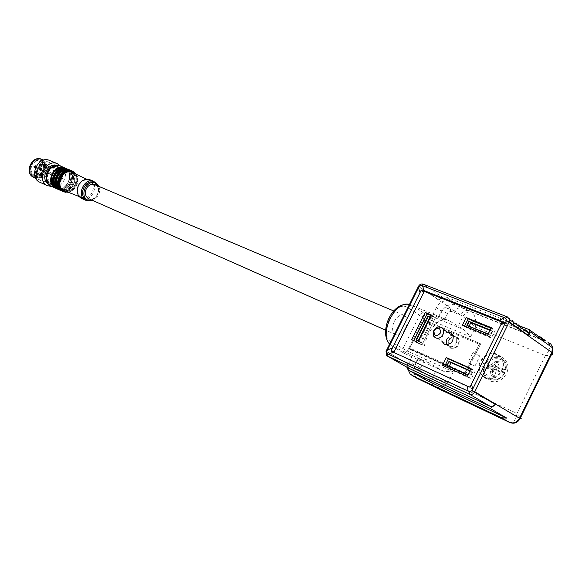 <?xml version="1.0" encoding="UTF-8"?>
<svg xmlns="http://www.w3.org/2000/svg" width="582" height="582" viewBox="0 0 582 582"><rect width="100%" height="100%" fill="white"/><g stroke="black" fill="none" stroke-linecap="round" stroke-linejoin="round"><path stroke-width="0.44" stroke-dasharray="2.91 2.18" d="M444.684 366.238L471.26 378.853L446.612 367.722L450.395 360.083L475.108 371.047L471.26 378.853L446.612 367.722L450.395 360.083L475.108 371.047L471.26 378.853L467.193 376.387M470.918 368.843L473.093 369.803L469.23 377.623M467.986 374.786L468.517 375.026L470.54 370.938L470.001 370.698M449.209 366.347L468.517 375.026M449.086 366.609L447.041 365.372M469.863 370.974L472.562 372.182L470.54 370.938M472.562 372.182L470.547 376.256M473.093 369.803L471.064 368.552M448.358 358.839L450.395 360.083L448.358 358.839M444.561 366.493L442.509 365.256M464.596 326.065L464.392 326.48L489.411 336.752L491.39 338.077L466.386 327.804L470.147 320.209L495.217 330.314L491.39 338.077L466.386 327.804L470.147 320.209L495.217 330.314L491.39 338.077L487.425 335.421M491.048 328.088L493.252 328.976L489.411 336.752M490.139 329.936L490.677 330.154L488.669 334.228L488.123 334.003M469.085 326.218L468.874 326.648L466.88 325.323M490.677 330.154L492.648 331.493L489.913 330.387M492.648 331.493L490.641 335.552L488.669 334.228M468.874 326.648L490.641 335.552M493.252 328.976L491.273 327.63M468.161 318.871L470.147 320.209L468.161 318.871M464.392 326.48L462.384 325.156M413.846 340.608L422.008 344.9L415.759 342.143L429.24 315.073L435.554 317.685L422.008 344.9L415.759 342.143L429.24 315.073L435.554 317.685L422.008 344.9L417.898 342.391M431.306 315.451L433.532 316.375L419.957 343.649M430.433 317.219L431.146 317.517L419.346 341.219L418.633 340.907M430.236 317.605L433.168 318.82L431.146 317.517M433.168 318.82L421.397 342.471L419.346 341.219M418.262 340.739L421.397 342.471M418.116 341.03L416.065 339.779M433.532 316.375L431.509 315.051M427.217 313.763L429.24 315.073L427.217 313.763M413.7 340.892L411.634 339.633M456.666 342.296C453.778 347.163 450.57 348.014 447.049 344.835C450.57 348.014 453.778 347.163 456.666 342.296L456.674 338.062L456.666 342.296M433.379 335.887L446.736 344.268L446.641 339.793C447.791 337.065 449.697 335.567 452.352 335.283M453.203 335.327L458.674 339.35L456.324 336.92C452.963 336.04 450.41 337.422 448.657 341.067L448.751 345.533L450.97 347.716C454.331 348.633 456.899 347.25 458.674 343.576L458.674 339.35M56.469 165.324L58.513 166.117C61.459 168.009 62.82 170.97 62.587 175L60.07 181.329C56.665 185.207 52.947 186.233 48.903 184.407L48.393 184.094M57.749 167.565C65.628 171.588 58.484 186.931 50.416 183.308L49.666 182.952C41.751 179.074 48.75 163.629 56.832 167.136L57.749 167.565C65.628 171.588 58.484 186.931 50.416 183.308L49.666 182.952C41.751 179.074 48.75 163.629 56.832 167.136L57.749 167.565M60.804 166.197L62.587 169.398L63.22 173.894L60.237 181.962C57.938 184.8 55.188 186.356 51.965 186.626M49.907 160.567L50.561 160.908C61.474 166.517 51.594 187.608 40.413 182.544M49.637 162.669L48.561 162.167C39.227 158.137 31.217 175.851 40.354 180.311L41.206 180.711C50.518 184.909 58.731 167.325 49.637 162.669M41.868 159.366L42.391 159.635C51.449 164.27 43.308 181.693 34.032 177.51M41.904 159.97C33.174 154.419 23.92 171.966 33.167 176.564C41.911 181.911 50.983 164.655 41.904 159.97M33.567 175.8C25.717 171.952 32.577 156.834 40.594 160.305L41.504 160.734C49.325 164.713 42.319 179.743 34.309 176.15L33.567 175.8M47.229 167.849L46.735 166.088L45.301 166.758L45.789 168.518L47.229 167.849M47.302 167.5L46.502 167.47L47.302 167.5L46.713 166.146L45.345 166.779L45.811 168.46L46.982 168.111L45.993 168.002L45.709 166.99L46.531 166.605L46.909 167.274M46.502 167.47L41.009 165.128L40.602 164.08L39.78 164.459L40.063 165.463L41.031 165.157L46.866 167.681L41.395 165.368L40.776 163.622L39.416 164.255L39.882 165.921L41.395 165.368L41.038 165.143L46.589 167.885M46.982 168.111L46.495 167.492M40.398 164.888L41.3 165.223L39.7 163.935L39.067 164.16L39.205 164.866L40.856 165.172M39.205 164.866L39.7 163.935M39.736 164.582L40.813 165.15M56.73 171.901L55.275 172.585L54.788 170.802L56.243 170.119L56.73 171.901L55.275 172.585L54.788 170.802L56.243 170.119L56.73 171.901M43.177 175.553L42.697 173.8L41.242 174.469L41.715 176.23L43.177 175.553M34.92 171.93L35.778 173.545L37.306 172.985L35.611 171.545L34.92 171.93L35.124 172.483L35.648 172.199L37.313 172.97L36.702 171.254L35.32 171.879L35.778 173.545L41.737 176.171L42.588 176.091L41.657 174.702L42.486 174.324L42.755 175.357L43.294 174.753L42.755 174.549M41.737 176.171L41.286 174.498L42.668 173.858L43.294 174.753M42.384 175.146L36.95 172.767L42.421 175.189L42.13 175.742M37.313 172.97L42.755 175.357L37.306 172.985M42.588 176.091L42.377 175.167M36.833 172.614L36.513 171.712L35.684 172.09L35.96 173.087L37.102 172.992L35.611 171.545M36.804 172.614L36.317 172.505M35.124 172.483L36.31 172.519M52.627 179.707L51.165 180.384L50.685 178.616L52.154 177.932L52.627 179.707L51.165 180.384L50.685 178.616L52.154 177.932L52.627 179.707M41.977 169.886L41.489 168.118L40.034 168.787L40.522 170.555L41.977 169.886M41.184 169.478L35.749 167.129L35.487 165.608L34.112 166.234L34.578 167.907L40.544 170.497L41.387 170.424L40.456 169.02L41.286 168.642L41.555 169.682L42.093 169.078L41.562 168.867M40.544 170.497L40.085 168.816L41.468 168.176L42.093 169.078M35.749 167.129L34.411 165.914L33.771 166.154L33.916 166.845L34.447 166.561L41.177 169.493L40.929 170.068M36.113 167.332L41.555 169.682L35.902 167.361L34.411 165.914M41.387 170.424L41.177 169.493M35.604 166.983L35.116 166.867M41.468 168.176L35.487 165.601L34.112 166.234M33.916 166.845L35.102 166.889M51.442 173.974L49.979 174.658L49.492 172.869L50.954 172.185L51.442 173.974L49.979 174.658L49.492 172.869L50.954 172.185L51.442 173.974M443.353 371.134L429.392 363.146C414.282 355.726 432.943 313.582 448.351 320.296L463.905 329.667L470.605 336.883L424.154 317.517L407.422 351.084L453.305 371.84L443.826 371.352L403.937 353.179L391.191 345.533L390.98 341.721L407.422 351.084L404.134 353.274L443.826 371.352M434.201 386.717L433.008 385.611L435.416 387.357C439.374 388.347 443.71 386.455 448.431 381.69C441.978 381.115 436.682 379.806 432.528 377.747L437.409 367.911M408.098 369.672L409.27 361.931L412.485 355.471L423.827 361.415L418.065 358.003L414.835 364.499L415.061 368.421L424.416 373.157L386.099 351.172M474.934 366.129L479.932 356.009L472.955 352.459L467.957 362.579L474.934 366.129L470.627 364.237L465.556 374.502L409.328 349.193L423.543 320.369L409.539 348.48M423.543 320.369L423.827 320.078L480.674 343.918L475.61 354.154M484.944 364.332C482.987 368.559 482.936 372.567 484.791 376.35L489.709 380.97C496.592 383.16 502.186 380.73 506.471 373.688C508.21 369.985 508.442 366.384 507.169 362.892L504.914 359.327L501.517 356.992C494.635 354.955 489.113 357.406 484.944 364.332M438.675 317.823L433.052 314.156L438.719 316.484L444.335 320.158L438.675 317.823L441.854 311.443C445.31 305.695 449.791 303.549 455.291 305.012L469.82 310.759C466.066 309.755 463.017 311.195 460.675 315.08L455.117 311.348L446.438 307.863C444.604 307.369 443.098 308.089 441.934 310.031L438.719 316.484L450.213 321.213M432.615 385.808L430.753 384.346C429.072 382.054 428.905 379.413 430.236 376.423L424.46 373.077M539.98 338.848L462.035 307.987C459.22 307.238 456.928 308.329 455.153 311.261L455.117 311.348M433.008 385.611C431.371 383.16 431.211 380.541 432.528 377.747L420.851 371.767L420.619 367.868L423.827 361.415M417.454 378.555L415.912 377.187C413.322 373.804 413.038 369.846 415.061 365.3L409.27 361.931M418.254 358.876L415.061 365.3M389.62 344.122L392.035 346.181L429.392 363.146M520.199 416.908L517.02 413.416C515.732 420.015 513.382 423.078 509.978 422.59L509.541 422.387M444.335 320.158L447.522 313.742C448.686 311.814 450.184 311.101 452.018 311.603L460.675 315.08L462.872 316.564C466.604 319.198 470.794 322.704 475.45 327.091C476.374 320.333 475.225 315.393 472.009 312.258L548.593 342.602L541.144 337.276M550.077 346.028C549.895 349.069 548.324 352.248 545.356 355.558L550.332 355.347M472.955 352.459L479.932 356.009M480.674 343.918L479.764 343.322L464.632 373.942L408.499 348.683L409.655 348.531M423.827 320.078L479.764 343.322M423.267 319.7L479.888 343.438M423.427 320.849L480.215 344.711L480.245 343.853M480.215 344.711L465.433 373.826L408.659 348.363M408.499 348.683L409.328 349.193M465.556 374.502L464.632 373.942M470.627 364.237L467.957 362.579M485.112 378.14L480.194 373.506C478.339 369.708 478.397 365.685 480.368 361.437C484.559 354.467 490.102 352.001 496.992 354.031L500.396 356.373L502.652 359.945C503.917 363.452 503.685 367.067 501.939 370.792C497.625 377.878 492.016 380.322 485.112 378.14M425.638 379.908L424.314 378.424L423.791 376.78L424.416 373.157M408.353 368.071L407.778 367.533L407.495 363.692L406.985 367.286M462.035 307.987L445.965 297.024C443.244 296.289 440.974 297.329 439.141 300.145L418.727 286.402L386.208 350.953M441.854 311.443L436.253 307.733C439.73 301.949 444.226 299.781 449.741 301.236L538.263 336.141M436.253 307.733L433.052 314.156L409.452 304.437M404.548 315.575L403.748 315.182C400.241 314.411 397.077 316.513 394.261 321.497C391.744 327.433 392.05 331.711 395.171 334.337L395.847 334.665C399.398 335.472 402.584 333.37 405.399 328.364C407.895 322.515 407.611 318.252 404.548 315.575M479.612 343.256L464.654 373.535M464.931 373.702L408.906 348.516M496.737 354.54C489.367 352.568 483.838 355.464 480.15 363.226C478.426 369.039 479.692 373.579 483.962 376.852L485.366 377.623C492.758 379.755 498.352 376.867 502.15 368.966L502.884 365.467C503.052 360.243 501 356.599 496.737 354.54M523.371 329.434L443.68 298.064C441.876 297.577 440.363 298.268 439.141 300.145M445.965 297.024L516.831 324.807M95.208 184.85L95.586 185.047C98.525 187.295 99.078 190.554 97.245 194.825C95.062 198.433 92.356 199.801 89.119 198.92M483.962 376.852L488.465 378.751C495.071 381.857 500.571 379.886 504.972 372.822L504.441 372.858C499.392 384.047 482.849 379.479 485.912 367.977L484.442 367.402C483.526 372.305 484.864 376.088 488.465 378.751C495.02 381.836 500.513 379.857 504.95 372.807L503.546 371.803L504.55 368.915L505.954 369.919L506.231 368.1C507.642 355.878 490.32 353.15 485.439 364.565L483.489 363.43L482.485 366.274L488.167 367.766L489.12 364.63L491.252 364.899L494.889 367.22L496.984 361.24L499.443 361.873L497.348 367.86L505.954 369.919M484.442 367.402L482.485 366.274M98.947 186.429C100.701 192.78 98.649 197.48 92.793 200.543M503.546 371.803L497.726 370.276L498.73 367.402L504.55 368.915M498.73 367.402L493.711 365.54L497.348 367.86M494.889 367.22L485.439 364.565M483.489 363.43L489.178 364.907M488.167 367.766L490.24 367.773L489.906 371.338L491.783 376.067L493.885 370.079L490.24 367.773M485.912 367.977L493.885 370.079M496.344 370.727L494.242 376.729L492.365 371.985L492.699 368.413L496.344 370.727L504.441 372.858M492.699 368.413L497.726 370.276M391.795 351.492L472.009 388.681L473.042 388.238L470.278 386.594M502.121 321.701L504.776 323.556L504.696 324.065L473.042 388.238M504.776 323.556L501.96 321.351M502.077 322.137L504.383 323.046M447.558 332.206C443.2 333.704 441.302 336.702 441.876 341.219M94.342 182.624L96.947 184.865L98.336 188.83C98.554 192.453 97.325 195.537 94.662 198.062C92.152 200.15 89.57 200.739 86.914 199.822M497.355 366.769L496.344 369.65M493.711 365.54L495.544 362.928L499.443 361.873M496.984 361.24L493.078 362.288L495.544 362.928M493.078 362.288L491.252 364.899M488.116 367.489L489.12 364.63M492.365 371.985L489.906 371.338M494.242 376.729L491.783 376.067M97.041 183.977L98.605 188.386C98.845 192.366 97.5 195.748 94.575 198.52L89.781 200.848M82.12 198.688C91.374 202.863 99.777 184.814 90.748 180.173L90.232 179.896M81.204 197.254L82.164 197.691C90.588 201.19 97.951 184.93 89.832 180.776L89.046 180.391C86.165 179.38 83.408 180.1 80.774 182.552L78.344 186.276L77.559 190.634C77.741 193.69 78.956 195.901 81.204 197.254M72.99 172.709L73.085 172.767C81.938 177.299 74.016 194.774 64.835 190.969M72.03 171.632C81.56 176.528 72.808 195.29 63.038 190.881L62.15 190.46C52.562 185.782 61.103 166.874 70.895 171.101L72.03 171.632M59.72 189.121L61.699 190.285C70.306 194.228 79.378 179.045 72.401 172.432L70.677 171.072L67.912 170.14M69.331 170.504C78.854 175.393 70.131 194.09 60.375 189.688L59.488 189.274C49.914 184.596 58.426 165.754 68.203 169.973L69.331 170.504M64.988 169.035L68.123 170.002C77.639 174.884 68.931 193.551 59.175 189.157L56.912 187.746M66.792 169.442C76.3 174.324 67.599 192.962 57.858 188.568L56.971 188.146C47.411 183.476 55.894 164.699 65.657 168.911L66.792 169.442M62.66 167.951L65.46 168.889C74.962 173.763 66.275 192.366 56.541 187.979L54.526 186.786M51.005 183.825L51.769 184.188C55.807 185.323 59.117 183.788 61.707 179.583C63.831 174.585 63.038 170.708 59.335 167.958L58.389 167.514C54.41 166.445 51.136 167.994 48.575 172.156C46.436 177.219 47.251 181.111 51.005 183.825M51.769 184.188L49.55 183.177L46.123 178.354M50.314 183.541C54.344 184.676 57.654 183.148 60.237 178.943C62.354 173.953 61.568 170.09 57.865 167.34L56.92 166.896L50.729 167.638M44.407 166.379L44.894 168.14L46.334 167.47L45.847 165.71L44.407 166.379M40.354 174.083L40.835 175.837L42.29 175.167L41.809 173.414L40.354 174.083M39.154 168.402L39.641 170.17L41.089 169.5L40.602 167.732L39.154 168.402M42.428 170.257L42.886 171.93L44.268 171.29L43.803 169.617L42.428 170.257M45.156 171.675L43.774 172.316L43.315 170.635L44.69 170.002L45.156 171.675M450.701 348.254C456.921 348.742 459.751 345.672 459.183 339.066L456.586 336.381C450.199 336.032 447.427 339.197 448.271 345.868L450.701 348.254M446.641 339.793C449.981 334.563 453.32 333.988 456.674 338.062L453.393 335.952M497.057 368.268L491.441 366.318L488.414 366.005M40.893 164.997L41.264 165.208M46.713 166.146L40.776 163.622L39.416 164.255M40.711 164.997L41.082 165.208L40.704 165.019M39.954 164.655L40.391 164.91M36.768 172.789L37.132 172.992M36.724 172.774L37.095 172.978M36.993 172.825L36.622 172.621L36.986 172.847M35.633 166.976L35.306 166.066L34.483 166.445L34.76 167.449L35.895 167.34M33.72 166.27L34.578 167.907L35.909 167.361L35.531 167.15M36.106 167.354L35.735 167.143M35.567 167.15L35.931 167.361M35.793 167.194L35.422 166.983L35.786 167.209M470.605 336.883L475.45 327.091L545.356 355.558L517.02 413.416L448.431 381.69L453.305 371.84M388.339 342.267L391.191 345.533L404.134 353.274L403.093 352.532L402.868 348.756L419.6 315.204L407.96 307.74C409.102 305.848 410.543 305.143 412.289 305.623L423.9 313.131L463.905 329.667M469.82 310.759L472.009 312.258C468.255 311.254 465.207 312.687 462.872 316.564L458.027 326.342M455.153 311.261L418.473 286.366M420.619 367.868L414.835 364.499M424.154 317.517L419.6 315.204C420.728 313.334 422.161 312.643 423.9 313.131L424.736 314.913L424.154 317.517M466.066 373.353L409.844 348.116M465.433 373.826L409.357 348.625M452.018 311.603L446.438 307.863M421.768 372.48L415.977 369.134M407.495 363.692L386.252 351.404L386.506 355.311L407.778 367.533M390.98 341.721C377.318 334.759 395.469 298.522 407.96 307.74M455.291 305.012L449.741 301.236M447.522 313.742L441.934 310.031M443.68 298.064L423.332 284.249C421.514 283.761 419.978 284.482 418.727 286.402L418.582 286.155M527.27 330.969L507.264 316.863M486.916 365.132C491.783 354.14 508.384 358.265 505.445 369.977M394.225 352.954L391.395 351.302M472.009 388.681L469.245 387.045M504.696 324.065L502.04 322.21M67.759 192.104C75.485 191.893 80.745 179.765 75.624 173.974M63.212 191.66L63.86 191.951C74.22 196.629 83.517 176.717 73.405 171.515M61.67 190.881L63.052 191.594C73.412 196.272 82.702 176.375 72.597 171.181L72.095 170.919M72.088 171.523C62.31 165.244 51.711 185.411 62.092 190.576C71.892 196.592 82.251 176.804 72.088 171.523M68.531 170.111L70.735 170.955C80.891 176.237 70.553 195.988 60.761 189.979L60.121 189.587M70.706 170.388C80.803 175.582 71.535 195.428 61.183 190.75L60.543 190.467M69.396 169.791L72.517 172.476C78.483 180.122 68.894 194.308 60.383 190.394L59.015 189.696M59.429 189.383C69.214 195.392 79.545 175.669 69.389 170.395C59.626 164.124 49.063 184.225 59.429 189.383M65.679 168.991L68.189 169.886C78.33 175.16 68.014 194.854 58.236 188.852L57.349 188.277M59.226 189.827C69.593 193.653 78.024 174.411 68.189 169.347L68.152 169.326C78.243 174.513 68.996 194.293 58.666 189.623L58.025 189.339M66.85 168.729L67.352 168.991C77.435 174.171 68.203 193.937 57.865 189.266L56.512 188.575M56.912 188.262C66.69 194.257 76.984 174.6 66.85 169.333C57.094 163.076 46.56 183.112 56.912 188.262M63.285 167.929L65.519 168.773C75.645 174.04 65.366 193.661 55.596 187.673L54.934 187.258M56.658 188.663C67.003 192.387 75.311 173.269 65.526 168.234L65.49 168.213C75.558 173.392 66.348 193.108 56.025 188.444L55.385 188.161M60.528 166.081L61.125 166.394C71.179 171.552 62.012 191.165 51.711 186.509L50.452 185.876M59.633 167.405C68.785 172.141 59.531 189.797 50.714 184.385C41.38 179.736 50.83 161.781 59.633 167.405M34.309 176.15L33.159 175.611C25.317 171.777 32.17 156.66 40.187 160.13L41.096 160.559C48.91 164.539 41.904 179.562 33.902 175.968L33.159 175.619C25.259 171.85 32.257 156.551 40.187 160.13L40.594 160.305M40.973 160.639C33.159 155.692 24.895 171.363 33.159 175.48C40.98 180.275 49.099 164.83 40.973 160.639M33.501 174.826C40.638 179.198 48.044 165.113 40.631 161.294C33.509 156.791 25.972 171.064 33.501 174.826M33.982 174.498L34.614 174.796C41.344 177.816 47.222 165.179 40.653 161.84L39.896 161.483C33.159 158.559 27.383 171.261 33.982 174.498M48.408 173.662C50.11 169.631 49.463 166.51 46.451 164.291L45.694 163.935C42.464 163.055 39.809 164.291 37.743 167.645C36.026 171.712 36.688 174.847 39.736 177.044L40.376 177.35C43.643 178.274 46.32 177.044 48.408 173.662M38.361 167.958C34.105 175.509 44.559 181.308 48.291 173.567C52.547 166.125 42.18 160.174 38.361 167.958M62.587 175L63.176 174.564M60.07 181.329L60.237 181.962M48.175 186.029L47.477 185.716M48.561 162.167L43.643 160.108M41.206 180.711L35.771 178.288M39.882 165.921L45.811 168.46M46.538 167.514L46.902 167.725M39.481 164.451L40.063 165.463L45.993 168.002M39.503 164.393L40.602 164.08L46.531 166.605M41.009 165.121L41.373 165.332M40.922 164.997L41.293 165.208M39.009 164.32L39.882 165.928M39.889 164.597L40.34 164.852M40.733 165.041L41.104 165.244M44.894 168.14L45.789 168.518M45.847 165.71L46.735 166.088M35.393 172.061L35.96 173.087L41.926 175.706M35.415 172.01L36.513 171.712L42.486 174.324M34.985 171.777L36.702 171.246L42.668 173.858M42.421 175.189L42.784 175.4M36.921 172.745L37.284 172.956M36.644 172.658L37.015 172.861M35.808 172.214L36.259 172.468M40.835 175.837L41.715 176.23M41.809 173.414L42.697 173.8M34.193 166.423L34.76 167.449L40.733 170.031M34.207 166.387L35.306 166.066L41.286 168.642M41.22 169.522L41.591 169.726M35.72 167.107L36.084 167.318M35.444 167.019L35.815 167.23M34.6 166.583L35.058 166.838M39.641 170.17L40.522 170.555M40.602 167.732L41.489 168.118M409.459 304.415L448.351 320.296M480.194 373.506L484.791 376.35M502.652 359.945L507.169 362.892M433.044 385.655L430.753 384.346M424.773 379.115L407.938 369.475M420.851 371.767L415.061 368.421M415.912 377.187L410.092 373.877M403.748 315.182L393.745 310.955M395.847 334.665L385.546 330.103M505.969 369.926L506.231 368.1L502.884 365.467M87.947 200.281L88.449 200.499M98.336 188.83L98.605 188.386M94.662 198.062L94.575 198.52M85.489 200.193L86.063 200.448M77.559 190.634L77.261 191.012M80.774 182.552L80.796 182.122M82.164 197.691L79.21 196.549M89.046 180.391L86.674 179.256M68.45 192.373C76.868 188.859 79.479 182.828 76.286 174.287M61.699 190.285L63.038 190.881M69.549 170.541L70.895 171.101M61.83 190.976C72.204 194.694 80.549 175.458 70.742 170.41L70.72 170.402M59.175 189.157L60.375 189.688M66.995 169.471L68.203 169.973M56.541 187.979L57.858 188.568M64.326 168.358L65.657 168.911M58.389 167.514L56.92 166.896M40.616 161.818C47.237 164.873 41.024 178.019 34.614 174.796L40.376 177.35C43.657 178.303 46.356 177.081 48.473 173.676C50.263 169.151 49.332 165.899 45.694 163.935L40.616 161.818M43.774 172.316L42.886 171.93M44.69 170.002L43.803 169.617M459.183 339.066L453.145 335.181M448.271 345.868L442.182 342.056M446.736 344.268L448.751 345.533"/><path stroke-width="0.87" d="M470.918 368.843L448.358 358.839L444.684 366.238M449.209 366.347L451.065 362.601L449.028 361.364L447.041 365.372L467.986 374.786M449.028 361.364L470.001 370.698M451.065 362.601L469.863 370.974M491.048 328.088L468.161 318.871L464.596 326.065M469.085 326.218L470.853 322.661L468.866 321.329L466.88 325.323L488.123 334.003M468.866 321.329L490.139 329.936M489.913 330.387L470.853 322.661M431.306 315.451L427.217 313.763L413.846 340.608M430.236 317.605L427.835 316.142L430.433 317.219M427.835 316.142L416.065 339.779L418.633 340.907M429.858 317.452L418.262 340.739M443.382 333.828C440.108 339.051 436.769 339.735 433.379 335.887L433.306 331.354C436.696 326.044 440.065 325.44 443.411 329.543L443.382 333.828M446.736 344.268L446.641 339.793M452.352 335.283L453.203 335.327M440.654 332.751C436.631 337.102 434.39 336.549 433.932 331.107C437.933 326.757 440.174 327.31 440.654 332.751M48.393 184.094C40.129 179.249 47.266 162.669 56.469 165.324M51.965 186.626L47.178 185.563C36.157 180.202 45.847 158.719 57.094 163.557L60.804 166.197M47.477 185.716L39.423 182.079C28.453 176.746 38.041 155.474 49.244 160.297L49.907 160.567M35.771 178.288L33.189 177.11C24.08 172.665 32.017 155.125 41.315 159.133L41.868 159.366M509.541 422.387L434.201 386.717M550.332 355.347C552.849 354.867 553.511 354.016 552.303 352.787L551.787 352.372L519.537 418.254L520.104 418.56C517.718 422.75 514.342 424.089 509.978 422.59L417.454 378.555M520.104 418.567L552.303 352.787L552.333 346.69L550.848 344.115L548.593 342.602L550.077 346.028M520.112 418.56C521.574 419.258 521.603 418.713 520.199 416.908M425.638 379.908L506.696 418.08L501.633 417.811L412.653 375.819L410.092 373.877L408.098 369.672M406.985 367.286L407.938 369.475L409.35 370.596L490.328 408.549L495.246 404.359C493.914 406.382 492.241 407.036 490.219 406.338L408.353 368.071M408.731 368.29L387.459 356.075L386.506 355.311L386.055 351.288L386.681 351.368L387.365 349.986L392.384 348.007L420.022 292.659L418.451 287.755L387.365 349.986C386.361 352.015 386.688 353.42 388.347 354.198L468.161 391.14C470.081 392.021 471.58 391.366 472.671 389.183L505.758 322.093C506.82 319.925 506.369 318.449 504.412 317.677L422.539 285.733C420.822 285.071 419.462 285.747 418.451 287.755L419.055 286.555L418.4 286.519L386.208 350.953M538.263 336.141L541.144 337.276L544.643 340.688L529.125 329.623L529.613 331.471L528.943 335.792L509.221 321.882L509.577 319.663L507.38 316.892L505.656 318.165L504.412 317.677L499.516 320.333L422.088 289.821L421.142 290.287L420.022 292.659M539.98 338.848L544.643 340.688M506.696 418.08L490.328 408.549M523.371 329.434L527.27 330.969L529.278 333.617L528.943 335.792M516.831 324.807L529.125 329.623M385.546 330.103L88.493 198.622C85.256 196.287 84.543 192.955 86.354 188.619C88.544 185.054 91.352 183.737 94.786 184.669L95.208 184.85M392.384 348.007L391.177 351.135L393.381 352.226L388.347 354.198L387.285 353.711L386.681 351.368M422.088 289.821L424.816 291.655L423.871 292.12L393.992 351.986L391.162 350.335M490.219 406.338L469.478 394.203L469.376 391.708L468.161 391.14L467.077 386.055L469.245 387.045L470.278 386.594L500.855 324.749L505.758 322.093L506.486 320.617L505.656 318.165M92.793 200.543L88.449 200.499L87.7 200.143L88.493 198.622M95.601 185.018L96.379 183.526L98.947 186.429M87.7 200.143C79.094 195.93 86.594 179.256 95.383 183.061L96.379 183.526M467.077 386.055L393.381 352.226M393.898 352.466L393.992 351.986M424.816 291.655L502.077 322.137M442.509 365.256L467.193 376.387L471.064 368.552L446.307 357.588L442.509 365.256M462.384 325.156L487.425 335.421L491.273 327.63L466.167 317.525L462.384 325.156M441.876 341.219L444.619 344.449C450.854 344.915 453.698 341.83 453.145 335.181L450.548 332.489L447.558 332.206M431.509 315.051L417.898 342.391L411.634 339.633L425.187 312.447L431.509 315.051M500.855 324.749L502.121 321.701L499.516 320.333M87.947 200.281L86.136 199.451C77.85 195.385 85.379 178.739 93.84 182.413L95.383 183.061M94.342 182.624L93.84 182.413M89.781 200.848L85.212 200.048C76.111 195.588 84.368 177.314 93.666 181.337L97.041 183.977M90.232 179.896L89.686 179.671C86.573 178.674 83.612 179.489 80.796 182.122C78.417 184.625 77.239 187.586 77.261 191.012C77.464 194.373 78.796 196.796 81.269 198.287L85.489 200.193M79.21 196.549L63.787 190.496C54.664 186.014 63.031 168.038 72.226 172.352L72.99 172.709M67.912 170.14C59.044 168.46 52.409 183.832 59.72 189.121M64.988 169.035C56.41 167.842 50.154 182.333 56.912 187.746M62.66 167.951C53.842 166.321 47.288 181.504 54.526 186.786M46.123 178.354L47.113 171.523L50.729 167.638M425.187 312.447L427.217 313.763M466.167 317.525L468.161 318.871M446.307 357.588L448.358 358.839M409.452 304.437C395.505 300.036 378.882 333.224 389.62 344.122M426.184 380.228L409.35 370.596M386.761 351.193L386.099 351.172M495.246 404.359L474.577 392.144L474.774 391.773L519.537 418.254C516.991 422.379 513.644 423.754 509.505 422.365L501.633 417.811M412.653 375.819L418.465 379.129M552.558 347.701L551.787 352.372L509.046 322.261L509.221 321.882L506.486 320.617M387.285 353.711L387.459 356.075L469.478 394.203C471.515 394.902 473.217 394.218 474.577 392.144L471.929 390.675L474.774 391.773L509.046 322.261L506.347 320.9M424.118 290.636L422.539 285.733L421.448 285.304L419.055 286.555M418.473 286.366L419.142 286.388M472.075 390.391L472.671 389.183L471.573 384.091M423.871 292.12L421.142 290.287M421.448 285.304L423.143 284.154L507.264 316.863M469.376 391.708L471.929 390.675M75.624 173.974L73.441 172.083C63.656 165.805 53.042 186.007 63.431 191.172L67.759 192.104M73.405 171.515L72.197 170.955C61.816 166.474 52.751 186.546 62.929 191.507L68.45 192.373M72.095 170.919L71.39 170.613C61.001 166.132 51.951 186.189 62.121 191.151L63.212 191.66M60.121 189.587C51.805 184.509 59.124 167.558 68.531 170.111M61.83 190.976L60.252 190.314C50.096 185.36 59.124 165.353 69.498 169.828L70.706 170.388M60.543 190.467L59.459 189.958C49.303 185.003 58.324 165.019 68.691 169.486L70.72 170.402M69.396 169.791L68.691 169.486C58.542 165.062 49.346 184.225 59.015 189.696M57.349 188.277C49.521 183.054 56.505 166.881 65.679 168.991M59.226 189.827L57.734 189.186C47.586 184.239 56.585 164.291 66.952 168.758L66.144 168.424C55.792 163.964 46.793 183.883 56.941 188.83L58.025 189.339M66.85 168.729L66.144 168.424C56.003 164.008 46.844 183.126 56.512 188.575M54.934 187.258C46.691 182.181 53.93 165.419 63.285 167.929M56.658 188.663L55.094 188.008C44.959 183.061 53.937 163.186 64.282 167.645L59.924 165.826C49.594 161.374 40.667 181.14 50.787 186.073L55.385 188.161M60.528 166.081L59.924 165.826C44.858 163.557 42.944 181.337 50.452 185.876M443.411 329.543L453.393 335.952M57.094 163.557L49.244 160.297M43.643 160.108L41.315 159.133M388.339 342.267C379.944 330.729 391.671 301.6 409.459 304.415M552.573 347.803L529.613 331.471M393.745 310.955L94.786 184.669M529.278 333.617L509.577 319.663L507.38 316.892L423.143 284.154C421.288 283.638 419.768 284.307 418.582 286.155M391.177 351.135L391.795 351.492M89.686 179.671L93.666 181.337M86.674 179.256L72.226 172.352M76.286 174.287L73.448 171.545L71.39 170.613C61.234 166.183 52.002 185.389 61.67 190.881"/></g></svg>
